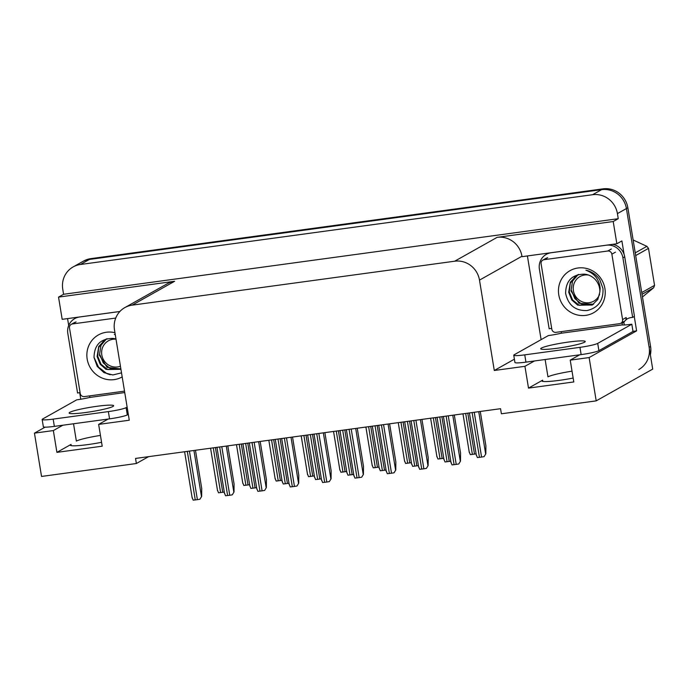 <?xml version="1.0" encoding="UTF-8"?>
<svg xmlns="http://www.w3.org/2000/svg" width="689" height="689" viewBox="0 0 689 689"><rect width="100%" height="100%" fill="white"/><g stroke="black" fill="none" stroke-linecap="round" stroke-linejoin="round"><path stroke-width="1.03" d="M100.439 435.422A23.676 2.343 -9.3 0 0 76.367 441.106L73.534 423.769M545.12 359.512L547.962 376.857A23.676 2.343 170.7 0 1 572.034 371.164M534.44 360.976L524.932 366.315L494.289 370.484L479.492 280.113A22.194 21.316 -119.3 0 0 454.697 261.209L132.142 305.158A22.194 21.316 -119.3 0 0 124.83 307.604A22.194 21.316 -119.3 0 0 114.477 329.842L129.274 420.221L98.639 424.398L102.205 446.188L56.911 452.363L71.019 444.431A23.676 2.343 -9.3 0 0 70.304 445.172A23.676 2.343 -9.3 0 0 87.908 444.586A23.676 2.343 -9.3 0 0 101.567 442.304M573.162 378.046A23.676 2.343 170.7 0 1 559.494 380.328A23.676 2.343 170.7 0 1 541.89 380.922A23.676 2.343 170.7 0 1 542.613 380.182L528.506 388.105L524.932 366.315M80.768 399.232L79.7 392.721M68.693 325.484L67.565 318.602M541.115 339.643L527.404 255.946M634.268 316.492L636.619 330.866L632.984 331.366M479.492 280.113L521.952 256.248L522.029 256.678L616.853 243.76L621.891 240.926L624.088 254.327M132.142 305.158L174.601 281.293L58.539 297.105L62.182 319.334L119.912 311.471M174.601 281.293A22.194 21.316 -119.3 0 0 167.298 283.739L124.83 307.604M521.952 256.248A22.194 21.316 -119.3 0 0 497.157 237.343L613.21 221.531L618.248 218.697L63.577 294.272L62.751 289.182A22.194 21.316 60.7 0 1 73.103 266.944A22.194 21.316 60.7 0 1 80.406 264.498L592.618 194.711A22.194 21.316 60.7 0 1 617.422 213.607L618.248 218.697M616.853 243.76L613.21 221.531M73.103 266.944L82.103 261.889A22.194 21.316 60.7 0 1 89.406 259.443L601.618 189.656A22.194 21.316 60.7 0 1 626.413 208.552L652.707 369.106L596.209 400.869L589.121 357.565L636.619 330.866M62.845 425.225L53.346 430.565L34.45 433.14L41.538 476.444L136.37 463.516L148.574 456.661M34.45 433.14L45.112 427.146M58.539 297.105L63.577 294.272M136.37 463.516L135.535 458.435L500.55 408.698L501.385 413.788L596.209 400.869M494.289 370.484L514.399 359.184M98.639 424.398L108.139 419.058M589.121 357.565L570.225 360.14L579.725 354.801M56.911 452.363L53.346 430.565M528.506 388.105L573.791 381.939L570.225 360.14M650.373 354.861A22.194 21.316 60.7 0 0 650.58 346.507L627.851 207.742A22.194 21.316 60.7 0 0 603.056 188.846L90.845 258.633A22.194 21.316 60.7 0 0 83.541 261.079L82.103 261.889A22.194 21.316 60.7 0 1 89.406 259.443L601.618 189.656A22.194 21.316 60.7 0 1 626.413 208.552L649.141 347.316A22.194 21.316 60.7 0 1 638.781 369.554M476.116 453.879L470.294 454.619L469.39 452.217M480.276 411.462L485.9 445.826L485.831 453.793L484.1 456.626L481.577 457.065L477.356 457.548L476.452 455.153M485.831 453.793L484.1 456.626M454.309 415.002L460.562 453.164L460.485 461.139L458.762 463.973L456.23 464.412L452.01 464.894L451.106 462.491M460.485 461.139L458.762 463.973M557.479 348.221A22.565 2.239 -9.3 0 0 585.237 341.486A22.565 2.239 -9.3 0 0 568.459 342.054A22.565 2.239 -9.3 0 0 540.701 348.78A22.565 2.239 -9.3 0 0 557.479 348.221M579.949 347.342L524.751 354.861A14.796 1.464 170.7 0 1 513.753 355.231A14.796 1.464 170.7 0 1 514.201 354.766L548.315 335.595A14.796 1.464 170.7 0 0 561.079 333.243L621.934 324.95A14.796 1.464 170.7 0 0 631.822 324.218L597.707 343.389A14.796 1.464 170.7 0 1 579.949 347.342L581.146 354.611L525.948 362.13A14.796 1.464 170.7 0 1 514.941 362.5L513.753 355.231M631.822 324.218L633.01 331.478L598.896 350.658A14.796 1.464 170.7 0 1 581.146 354.611M548.702 253.044A14.796 14.211 -119.3 0 0 548.108 253.363L546.308 254.37A14.796 14.211 60.7 0 1 551.183 252.742L606.38 245.215A14.796 14.211 60.7 0 1 622.908 257.824L632.666 317.396L634.466 316.38L624.708 256.808A14.796 14.211 -119.3 0 0 612.693 244.328M551.691 328.446A14.796 14.211 60.7 0 0 549.159 328.774L539.401 269.201A14.796 14.211 60.7 0 1 546.308 254.37M624.268 324.958A7.398 1.929 -97.8 0 0 624.096 323.735L623.855 322.28A14.796 14.211 60.7 0 1 624.949 320.893M625.509 320.307A14.796 14.211 60.7 0 1 627.541 318.662M623.855 322.28L622.055 323.296A14.796 14.211 60.7 0 1 623.045 322.03M625.956 319.532A14.796 14.211 60.7 0 1 626.62 319.136A14.796 14.211 60.7 0 1 632.666 317.396M622.296 324.752L622.055 323.296M561.208 331.633L561.432 333.037M443.759 458.288L437.937 459.02L437.033 456.626M411.402 462.698L405.58 463.43L404.676 461.036M379.053 467.099L373.223 467.84L372.327 465.445M346.696 471.509L340.874 472.249L339.97 469.855M450.77 461.225L444.999 461.957L444.104 459.554M418.412 465.635L412.651 466.358L411.746 463.964M386.064 470.044L380.294 470.768L379.389 468.374M353.707 474.454L347.936 475.177L347.032 472.783M421.952 419.412L428.205 457.574L428.136 465.549L426.405 468.382L423.873 468.821L419.653 469.295L418.757 466.901M428.136 465.549L426.405 468.382M389.595 423.821L395.848 461.983L395.779 469.958L394.048 472.792L391.516 473.222L387.304 473.705L386.4 471.31M395.779 469.958L394.048 472.792M357.246 428.231L363.491 466.393L363.422 474.368L361.691 477.193L359.167 477.632L354.947 478.114L354.043 475.72M363.422 474.368L361.691 477.193M324.889 432.632L331.142 470.802L331.073 478.777L329.342 481.602L326.81 482.042L322.59 482.524L321.694 480.13M331.073 478.777L329.342 481.602M604.916 288.545A24.124 23.168 60.7 0 1 585.719 315.373A24.124 23.168 60.7 0 1 558.77 294.832A24.124 23.168 60.7 0 1 577.959 267.995A24.124 23.168 60.7 0 1 604.916 288.545M565.617 293.307C568.227 305.279 575.418 311.015 587.2 310.532C598.31 307.75 603.564 300.413 602.97 288.527L599.723 279.579C596.278 274.61 591.687 271.492 585.934 270.209C594.633 273.559 599.378 279.656 600.171 288.502L599.843 292.127A16.725 16.062 -119.3 0 0 599.637 288.493A16.725 16.062 -119.3 0 0 584.22 274.144C572.016 274.446 565.815 280.828 565.617 293.307M578.648 274.42L576.951 275.247L570.32 282.24L568.709 292.257L571.784 299.973L577.632 305.106L592.196 305.046L597.802 299.465L599.843 292.127M577.236 275.092L575.332 276.41L570.268 283.325L569.278 291.929L572.576 299.956L579.225 305.279L592.488 304.882M571.569 290.646L574.867 298.673L581.516 303.995L593.591 304.159M578.114 274.653L572.559 281.052L570.992 290.973L578.975 303.289L593.315 304.357M541.106 263.818A3.695 3.548 60.7 0 1 544.052 259.701L607.741 251.02A3.695 3.548 60.7 0 1 611.875 254.172L622.58 319.558A3.695 3.548 60.7 0 1 619.635 323.675L555.945 332.348A3.695 3.548 60.7 0 1 551.811 329.196L541.106 263.818M622.58 319.558L626.18 317.534A3.695 3.548 60.7 0 1 624.449 321.238L620.849 323.262M599.619 294.375A14.09 13.53 60.7 0 1 589.147 302.695A14.09 13.53 60.7 0 1 573.403 290.689A14.09 13.53 60.7 0 1 584.616 275.014A14.09 13.53 60.7 0 1 588.535 275.066M641.743 292.558L654.55 285.358A39.953 38.36 60.7 0 1 653.663 287.761L642.027 294.298M635.241 252.863L646.876 246.326A39.953 38.36 60.7 0 1 648.495 248.376L635.689 255.576M646.876 246.326L633.131 239.97M654.55 285.358L648.495 248.376M642.467 296.959L653.663 287.761M122.186 376.9A24.124 23.168 60.7 0 1 87.176 359.081A24.124 23.168 60.7 0 1 114.951 332.709M115.976 339.005A16.725 16.062 -119.3 0 0 112.626 338.402C100.43 338.704 94.229 345.086 94.031 357.557L97.209 366.393L104.056 372.671L112.85 374.962L121.522 372.861M115.27 334.673L114.348 334.458M107.062 338.678L105.357 339.505L98.734 346.498L97.123 356.506L100.189 364.223L106.037 369.364L120.609 369.304L107.639 369.537L100.99 364.214L97.692 356.187L98.682 347.575L103.738 340.659L105.65 339.35M99.974 354.904L103.272 362.931L109.921 368.253L120.868 368.848M106.528 338.91L100.973 345.301L99.405 355.223L107.105 367.366L120.885 368.959M124.511 391.128L84.359 396.606A3.695 3.548 60.7 0 1 80.225 393.453L69.511 328.067A3.695 3.548 60.7 0 1 72.457 323.951L115.735 318.06M94.005 357.341L98.536 367.168L106.916 373.627L110.197 374.738M85.892 412.478A22.565 2.239 -9.3 0 0 113.651 405.743A22.565 2.239 -9.3 0 0 96.865 406.303A22.565 2.239 -9.3 0 0 69.115 413.038A22.565 2.239 -9.3 0 0 85.892 412.478M127.129 407.078L126.113 407.647A14.796 1.464 170.7 0 1 108.362 411.6L53.165 419.119A14.796 1.464 170.7 0 1 42.158 419.489A14.796 1.464 170.7 0 1 42.606 419.024L76.72 399.844A14.796 1.464 170.7 0 0 89.484 397.493L124.743 392.541M128.318 414.339L127.301 414.907A14.796 1.464 170.7 0 1 109.551 418.86L54.353 426.379A14.796 1.464 170.7 0 1 43.347 426.749L42.158 419.489M77.108 317.302A14.796 14.211 -119.3 0 0 76.513 317.612L74.722 318.628A14.796 14.211 60.7 0 1 79.588 316.992L119.877 311.506M80.096 392.696A14.796 14.211 60.7 0 0 77.573 393.023L67.815 333.45A14.796 14.211 60.7 0 1 74.722 318.628M89.613 395.882L89.846 397.295M120.437 366.212A14.09 13.53 60.7 0 1 117.561 366.944A14.09 13.53 60.7 0 1 101.808 354.947A14.09 13.53 60.7 0 1 113.022 339.264A14.09 13.53 60.7 0 1 116.01 339.203M314.339 475.918L308.517 476.659L307.613 474.265M281.99 480.328L276.16 481.068L275.264 478.666M249.633 484.737L243.811 485.469L242.907 483.075M321.35 478.855L315.579 479.587L314.684 477.193M288.992 483.265L283.231 483.997L282.326 481.602M256.644 487.674L250.874 488.406L249.969 486.003M224.287 492.084L218.516 492.807L217.621 490.413M292.532 437.041L298.785 475.212L298.716 483.178L296.985 486.012L294.453 486.451L290.241 486.934L289.337 484.539M298.716 483.178L296.985 486.012M260.184 441.451L266.428 479.622L266.359 487.588L264.628 490.422L262.096 490.861L257.884 491.343L256.98 488.949M266.359 487.588L264.628 490.422M227.826 445.861L234.079 484.022L234.002 491.998L232.279 494.831L229.747 495.27L225.527 495.753L224.623 493.35M234.002 491.998L232.279 494.831M195.469 450.27L201.722 488.432L201.653 496.407L199.922 499.241L197.39 499.671L193.17 500.154L192.274 497.759M201.653 496.407L199.922 499.241M71.019 444.431L71.217 445.645M542.613 380.182L542.811 381.396M617.422 213.607L627.851 207.742M592.618 194.711L603.056 188.846M80.406 264.498L90.845 258.633M454.697 261.209L497.157 237.343M650.58 346.507L649.141 347.316M465.678 413.452L472.387 454.421M467.797 413.167L474.506 454.137M472.12 412.573L479.449 457.35M474.239 412.289L481.577 457.065M478.743 411.678L485.65 453.896M446.145 416.113L454.103 464.696M448.272 415.829L456.23 464.412M452.768 415.209L460.312 461.242M622.908 257.824L624.708 256.808M524.751 354.861L525.948 362.13M598.896 350.658L597.707 343.389M433.321 417.861L440.03 458.831M435.439 417.568L442.149 458.538M400.964 422.271L407.673 463.241M403.091 421.978L409.8 462.948M368.615 426.68L375.324 467.65M370.734 426.388L377.443 467.357M336.258 431.09L342.967 472.06M338.377 430.797L345.086 471.767M439.763 416.983L447.092 461.759M441.882 416.699L449.219 461.475M407.406 421.392L414.744 466.169M409.533 421.1L416.862 465.876M375.057 425.802L382.386 470.578M377.176 425.509L384.505 470.286M342.7 430.212L350.029 474.988M344.819 429.919L352.157 474.695M413.796 420.523L421.746 469.106M415.915 420.23L423.873 468.821M420.419 419.618L427.955 465.652M381.439 424.932L389.397 473.515M383.558 424.639L391.516 473.222M388.062 424.028L395.598 470.062M349.082 429.342L357.04 477.925M351.209 429.049L359.167 477.632M355.705 428.437L363.241 474.463M316.733 433.743L324.683 482.334M318.852 433.459L326.81 482.042M323.348 432.847L330.892 478.872M544.052 259.701L547.643 257.677M611.875 254.172L615.466 252.148M607.741 251.02L611.341 248.996M72.457 323.951L76.057 321.927M109.551 418.86L108.362 411.6M53.165 419.119L54.353 426.379M127.301 414.907L126.113 407.647M303.901 435.491L310.61 476.461M306.028 435.207L312.737 476.177M271.544 439.901L278.253 480.87M273.671 439.616L280.38 480.586M239.195 444.31L245.904 485.28M241.314 444.026L248.023 484.996M310.343 434.621L317.681 479.398M312.47 434.328L319.799 479.105M277.986 439.022L285.324 483.799M280.113 438.738L287.442 483.514M245.637 443.432L252.966 488.208M247.756 443.148L255.094 487.924M213.28 447.841L220.609 492.618M215.407 447.549L222.736 492.334M284.376 438.152L292.334 486.744M286.495 437.868L294.453 486.451M290.999 437.257L298.535 483.282M252.019 442.562L259.977 491.145M254.146 442.278L262.096 490.861M258.642 441.658L266.178 487.691M219.662 446.972L227.62 495.555M221.789 446.679L229.747 495.27M226.285 446.067L233.829 492.101M187.313 451.381L195.271 499.964M189.432 451.088L197.39 499.671M193.936 450.477L201.472 496.511M462.974 413.822L469.312 452.552M469.416 412.944L476.375 455.489M443.44 416.483L451.037 462.827M430.616 418.232L436.955 456.962M398.259 422.641L404.607 461.372M365.902 427.051L372.249 465.781M333.554 431.452L339.892 470.191M437.059 417.353L444.026 459.89M404.701 421.763L411.669 464.3M372.344 426.172L379.312 468.709M339.996 430.573L346.963 473.119M411.092 420.893L418.679 467.237M378.735 425.302L386.322 471.646M346.378 429.703L353.965 476.056M314.02 434.113L321.617 480.466M542.829 260.106L546.429 258.082M71.243 324.364L74.843 322.34M301.196 435.861L307.544 474.6M268.839 440.271L275.187 479.001M236.491 444.681L242.829 483.411M307.638 434.983L314.606 477.529M275.281 439.393L282.249 481.938M242.933 443.802L249.892 486.339M210.576 448.212L217.543 490.749M281.672 438.523L289.259 484.875M249.315 442.932L256.902 489.285M216.957 447.342L224.554 493.686M184.609 451.751L192.197 498.095"/></g></svg>
